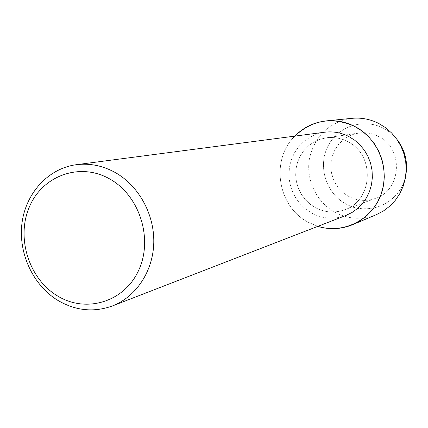 <?xml version="1.0" encoding="UTF-8"?>
<svg xmlns="http://www.w3.org/2000/svg" width="428" height="428" viewBox="0 0 428 428"><rect width="100%" height="100%" fill="white"/><g stroke="black" fill="none" stroke-linecap="round" stroke-linejoin="round"><path stroke-width="0.32" stroke-dasharray="2.14 1.6" d="M378.347 136.366C403.93 148.115 401.78 190.16 375.377 198.431C366.32 201.567 357.498 200.941 348.906 196.543L343.882 193.253L339.506 189.106L335.916 184.238L333.219 178.808L331.502 172.982L330.828 166.952L331.208 160.907L332.631 155.043L335.065 149.538L338.425 144.578L342.614 140.325L347.493 136.912L352.913 134.462L358.696 133.049C365.533 132.097 372.082 133.204 378.347 136.366C403.93 148.115 401.78 190.16 375.377 198.431C366.32 201.567 357.498 200.941 348.906 196.543L343.882 193.253L339.506 189.106L335.916 184.238L333.219 178.808L331.502 172.982L330.828 166.952L331.208 160.907L332.631 155.043L335.065 149.538L338.425 144.578L342.614 140.325L347.493 136.912L352.913 134.462L358.696 133.049C365.533 132.097 372.082 133.204 378.347 136.366M405.862 174.843C401.566 202.118 369.187 217.461 346.07 204.054C326.329 193.627 317.736 167.107 327.554 146.991C337.071 126.72 363.072 117.652 383.215 128.159L390.529 132.931L396.751 139.143M347.477 141.545C375.484 154.524 373.205 200.866 344.374 209.875C334.487 213.294 324.852 212.572 315.468 207.714L309.984 204.076L305.201 199.501L301.269 194.141L298.316 188.16L296.433 181.75L295.678 175.116L296.074 168.471L297.615 162.019L300.253 155.974L303.907 150.522L308.465 145.846L313.783 142.101L319.689 139.405L325.997 137.864C333.466 136.826 340.624 138.051 347.477 141.545C375.484 154.524 373.205 200.866 344.374 209.875C334.487 213.294 324.852 212.572 315.468 207.714L309.984 204.076L305.201 199.501L301.269 194.141L298.316 188.16L296.433 181.75L295.678 175.116L296.074 168.471L297.615 162.019L300.253 155.974L303.907 150.522L308.465 145.846L313.783 142.101L319.689 139.405L325.997 137.864C333.466 136.826 340.624 138.051 347.477 141.545M345.92 215.466C334.273 219.687 322.899 218.922 311.809 213.165L305.426 208.923L299.873 203.584L295.32 197.319L291.912 190.342L289.761 182.874L288.927 175.148L289.446 167.412L291.302 159.922L294.432 152.908L298.749 146.606L304.115 141.224L310.364 136.939L317.292 133.9L324.675 132.215M317.849 226.348L308.395 222.341C277.617 206.756 270.202 160.088 294.822 136.12C270.202 160.088 277.617 206.756 308.395 222.341L317.849 226.348M346.07 204.054C326.329 193.627 317.736 167.107 327.554 146.991C337.071 126.72 363.072 117.652 383.215 128.159C403.508 138.356 412.453 165.78 402.09 186.116C392.021 206.612 365.667 214.781 346.07 204.054M376.587 214.546C362.532 220.099 348.761 219.409 335.274 212.481C316.538 202.401 305.726 179.803 309.423 158.681C314.864 135.708 329.068 122.258 352.03 118.326M375.377 198.431L344.374 209.875L375.377 198.431M358.696 133.049L325.997 137.864L358.696 133.049"/><path stroke-width="0.64" d="M396.751 139.143C404.99 149.72 408.028 161.618 405.862 174.843M76.387 164.689L324.675 132.215C333.086 131.177 341.143 132.621 348.857 136.543L354.791 140.282L360.071 144.974L364.549 150.496L368.101 156.691L370.632 163.389L372.06 170.408L372.355 177.556L371.504 184.629L369.535 191.428L366.512 197.779L362.511 203.498L357.653 208.436L352.073 212.459L345.92 215.466L112.436 305.94C94.01 312.558 75.997 310.819 58.395 300.713C33.207 285.679 18.126 253.44 21.972 223.288C25.75 193.14 48.273 168.37 76.387 164.689C89.693 163.041 102.57 165.615 115.014 172.404C138.576 185.511 154.438 214.091 153.78 242.66C153.133 271.234 136.157 296.781 112.436 305.94M354.78 126.447C378.625 138.554 390.534 169.873 380.797 195.104C371.327 220.457 342.694 234.282 317.849 226.348C329.646 229.895 341.239 229.338 352.64 224.689L360.125 220.746L366.892 215.584L372.751 209.324L377.539 202.139L381.129 194.205L383.408 185.741L384.317 176.973L383.83 168.14L381.953 159.473L378.743 151.218L374.275 143.594L368.69 136.81L362.131 131.043L354.78 126.447C332.401 116.507 312.419 119.728 294.822 136.12C303.473 127.351 313.922 122.28 326.152 120.899C336.119 119.974 345.658 121.82 354.78 126.447M109.477 178.824C139.464 195.221 153.422 238.664 138.736 270.164C124.495 301.927 86.322 313.483 57.785 296.101C29.029 279.168 15.927 237.947 29.366 206.949C42.377 175.721 79.694 161.945 109.477 178.824M326.152 120.899L352.03 118.326C361.334 117.459 370.231 119.166 378.726 123.446L385.575 127.704L391.679 133.044L396.879 139.325L401.025 146.381L404.005 154.026L405.744 162.052L406.188 170.242L405.327 178.369L403.192 186.217L399.838 193.579L395.36 200.251L389.892 206.066L383.574 210.87L376.587 214.546L352.64 224.689"/></g></svg>
